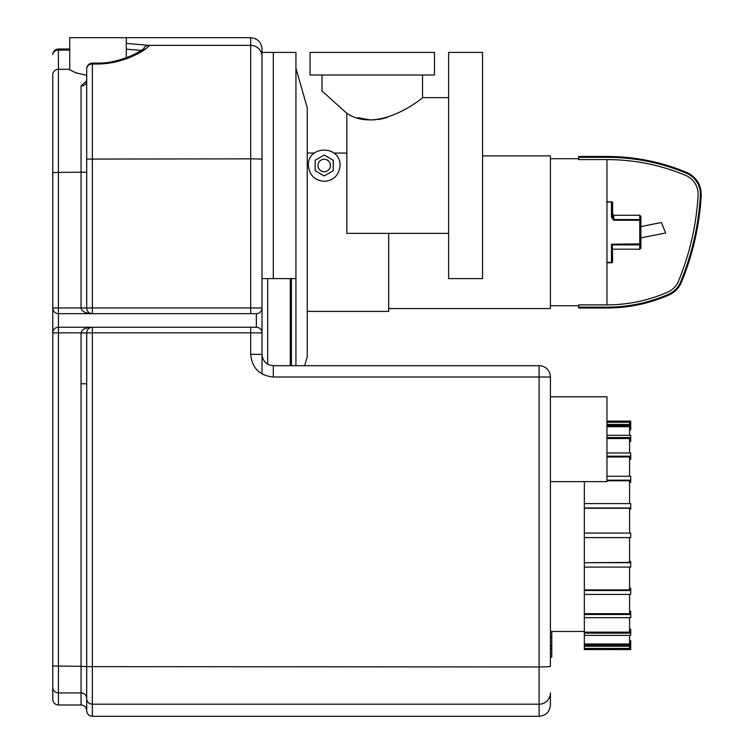 <?xml version="1.0" encoding="UTF-8"?>
<svg xmlns="http://www.w3.org/2000/svg" width="754" height="754" viewBox="0 0 754 754"><rect width="100%" height="100%" fill="white"/><g stroke="black" fill="none" stroke-linecap="round" stroke-linejoin="round"><path stroke-width="1.13" d="M640.891 243.9L611.485 244.211L612.295 244.899L639.76 244.899L639.76 249.197L640.891 248.066L640.891 237.887L665.669 232.977L661.352 222.524L640.891 226.577L640.891 216.398L639.76 215.267L639.76 220.253L640.891 220.564A1.131 0.999 180 0 0 639.76 219.565L613.747 219.565L612.616 217.586L612.616 202.826A1.131 1.131 0 0 0 611.485 201.695A1.131 1.131 0 0 1 612.616 202.826A1.131 0.782 0 0 0 611.485 202.044L611.485 217.19L613.747 220.253L639.76 220.253L639.76 244.899A1.131 0.999 0 0 0 640.891 243.9L640.891 220.564A1.131 0.999 180 0 0 639.76 219.565M629.581 429.978L630.712 429.978L630.712 421.109L606.961 421.128L630.712 421.109M629.581 424.436L629.581 422.259L606.961 422.259M630.712 425.605L606.961 425.605M606.961 424.436L630.712 424.436M629.581 435.303L629.581 426.698L606.961 426.698M629.581 441.486L630.712 441.486L630.712 435.303L606.961 435.303M630.712 437.565L606.961 437.565M629.581 452.984L629.581 438.545L606.961 438.545M629.581 459.384L630.712 459.384L630.712 452.984L606.961 452.984M630.712 456.179L606.961 456.179M629.581 476.274L629.581 456.981L606.961 456.981M629.581 482.456L630.712 482.456L630.712 476.274L606.961 476.274M630.712 480.194L606.961 480.194M629.581 503.597L629.581 480.76L606.961 480.76M629.581 509.139L630.712 509.139L630.712 503.597L584.341 503.597L584.341 508.262L629.581 508.262L629.581 533.078M630.712 507.97L584.341 507.97M630.712 537.602L630.712 533.078L584.341 533.078L584.341 537.602L630.712 537.602M629.581 561.541L630.712 561.541L630.712 567.083L584.341 567.083L584.341 562.71L630.712 562.71M629.581 537.602L629.581 562.418L584.341 562.71M629.581 588.224L630.712 588.224L630.712 594.406L584.341 594.406L584.341 590.486L630.712 590.486M629.581 567.083L629.581 589.92L584.341 589.92L584.341 590.486M629.581 611.296L630.712 611.296L630.712 617.696L584.341 617.696L584.341 614.501L630.712 614.501M629.581 594.406L629.581 613.699L584.341 613.699L584.341 614.501M629.581 629.194L630.712 629.194L630.712 635.377L584.341 635.377L584.341 633.115L630.712 633.115M629.581 617.696L629.581 632.135L584.341 632.135L584.341 633.115M629.581 640.702L630.712 640.702L630.712 646.244L584.341 646.244L584.341 645.075L630.712 645.075M629.581 635.377L629.581 643.982L584.341 643.982L584.341 645.075M629.581 646.244L629.581 648.421L584.341 648.421L584.341 646.244M584.341 643.982L584.341 635.377M584.341 632.135L584.341 617.696M584.341 613.699L584.341 594.406M584.341 589.92L584.341 567.083M584.341 562.418L584.341 537.602M584.341 533.078L584.341 508.262M584.341 503.597L584.341 481.618M584.341 648.421L584.341 649.571L630.712 649.552L630.712 646.244M611.485 217.19L612.616 217.586M611.485 262.769A1.131 1.131 0 0 0 612.616 261.638L612.295 244.899L612.616 261.638A1.131 0.782 180 0 1 611.485 262.42L606.961 262.769L611.485 262.769M606.961 202.044L611.485 202.044L606.961 201.695M606.961 156.455L606.961 157.303A206.096 206.096 0 0 1 686.536 173.288L686.866 172.506C661.296 161.856 634.661 156.512 606.961 156.455L578.686 156.455L578.686 159.594L606.961 159.594L606.961 304.87L578.686 304.87L578.686 308.009L606.961 308.009C628.6 307.962 649.326 303.598 669.147 294.918L668.798 294.145A153.401 153.401 0 0 1 606.961 307.161L578.686 307.161M606.961 157.303L578.686 157.303M685.65 175.399A203.806 203.806 0 0 0 606.961 159.594A203.806 203.806 0 0 1 685.65 175.399A20.33 20.33 0 0 1 698.1 195.333A265.568 265.568 0 0 1 678.477 281.195A20.33 20.33 0 0 1 667.874 292.052A151.111 151.111 0 0 1 606.961 304.87M686.536 173.288A22.62 22.62 0 0 1 700.381 195.465A267.858 267.858 0 0 1 680.589 282.071A22.62 22.62 0 0 1 668.798 294.145M698.1 195.333A265.568 265.568 0 0 1 678.477 281.195M388.678 233.363L388.678 311.402L307.246 311.402M482.551 155.889L550.411 155.889L550.411 308.575L388.678 308.575M262.006 373.965L262.006 278.603L273.316 278.603L273.316 52.403L273.316 278.603L295.936 278.603L295.936 365.69M267.661 364.173L267.661 278.603L267.661 364.173M81.046 308.009C81.734 311.44 85.504 313.325 92.356 313.664L256.351 313.664A5.655 5.655 0 0 0 262.006 308.009L262.006 49.01C261.336 42.139 257.566 38.369 250.696 37.7L250.696 307.934L92.356 307.934L92.356 63.11A5.655 5.655 0 0 0 86.701 68.765L86.701 308.009L81.046 307.934L86.701 308.009A5.655 5.655 0 0 0 92.356 313.664L58.426 313.664L92.356 313.664L92.356 307.934L86.701 308.009A5.655 5.655 0 0 0 92.356 313.664L92.308 313.664M86.663 81.8L86.701 81.225A5.655 4.778 0 0 1 81.046 86.003L81.046 307.934L58.426 307.934L58.426 172.402L52.771 172.628L52.771 308.009A5.655 5.655 0 0 0 58.426 313.664L58.426 307.934L52.771 308.009L52.771 699.335C53.11 702.766 54.995 704.651 58.426 704.99L58.426 332.844L52.771 332.891A5.655 5.655 0 0 1 58.426 327.236L58.426 313.664M295.936 278.603L295.936 52.403L262.006 52.403L262.006 159.33A11.31 0.481 0 0 0 250.696 158.84L86.701 159.085L86.701 80.725L81.046 86.003M86.701 332.844L86.701 332.891A5.655 5.655 -165.6 0 1 86.701 332.844L81.046 332.844A11.301 11.301 14.4 0 0 81.046 332.938L86.701 332.891L86.701 710.645C86.361 707.214 84.476 705.329 81.046 704.99L81.046 692.917A5.655 5.646 180 0 1 86.701 698.553L86.701 666.64L81.046 666.319L81.046 692.917L58.426 692.917A5.655 5.646 0 0 1 52.771 687.271L52.771 383.786M126.286 49.17L141.366 50.433M144.231 48.36C141.139 50.763 136.926 53.176 131.611 55.579C119.273 60.791 108.067 63.298 98.011 63.11L98.011 64.005C127.464 63.817 151.309 46.22 148.745 45.353L126.286 43.393M86.701 172.176L58.426 172.402L58.426 69.283L69.736 69.283L58.426 69.283A5.655 5.655 0 0 0 52.771 74.938L52.771 172.628M52.771 159.565L52.771 74.938M58.426 49.01A5.655 5.655 0 0 0 52.771 54.665L52.771 54.665A5.655 4.599 0 0 1 58.426 50.066L58.426 49.01A5.655 5.655 0 0 0 52.771 54.665L52.771 54.665A5.655 5.655 0 0 1 58.426 49.01L69.736 49.01L58.426 49.01M250.696 37.7L69.736 37.7L69.754 69.83L75.72 72.752L86.701 75.353M256.351 313.664L256.351 327.236L92.356 327.236C85.541 327.575 81.771 329.441 81.046 332.844L58.426 332.844L58.426 327.236L92.356 327.236A5.655 5.655 0 0 0 86.701 332.891L92.356 332.844L92.356 327.236L58.426 327.236M86.701 698.553A5.655 5.646 180 0 0 92.356 704.198L539.101 704.198L539.101 716.3L92.356 716.3L92.356 332.844L250.696 332.844L250.696 354.333C252.015 368.075 259.555 375.633 273.316 377L539.101 377L539.101 666.96L86.701 666.64M539.101 716.3C545.971 715.631 549.741 711.861 550.411 704.99L550.411 692.917A11.31 11.282 180 0 1 539.101 704.198L539.101 666.96A11.31 0.641 180 0 0 550.411 666.319L550.411 377A11.31 11.31 0 0 0 539.101 365.69L273.316 365.69C266.435 365.011 262.665 361.241 262.006 354.38L262.006 332.891A5.655 5.655 0 0 0 256.351 327.236A5.655 5.655 0 0 1 262.006 332.891L250.696 332.844L250.696 327.236M262.006 308.009L250.696 307.934L250.696 313.664M267.001 363.758A11.31 11.31 0 0 0 267.472 364.059M268.292 364.512A11.31 11.31 0 0 0 269.432 365.002M290.281 365.69L290.281 278.603M304.663 365.69L307.246 356.642L307.246 107.822L295.936 68.237M584.341 631.475L550.411 631.475M550.411 481.618L606.961 481.618L606.961 396.793L550.411 396.793M315.163 170.724L324.211 175.955L333.259 170.724L333.259 160.282L324.211 155.051L315.163 160.282L315.163 170.724M317.99 165.503A6.22 6.22 0 0 0 327.321 170.894A6.22 6.22 0 0 0 327.321 160.112A6.22 6.22 0 0 0 317.99 165.503M325.115 181.309C315.153 180.951 309.574 175.682 308.377 165.503C307.396 145.305 340.431 144.674 340.045 165.503C339.14 174.777 334.163 180.046 325.115 181.309M346.831 113.298C378.772 134.674 423.494 97.275 422.551 97.643C423.729 97.078 378.866 134.73 346.831 113.298L322.043 91.055L346.831 113.298L346.831 233.363L448.621 233.363M422.551 75.023L422.551 97.643L448.621 97.643M357.773 117.671L369.818 119.858M372.438 119.924L375.03 119.839M378.074 119.556L384.672 118.265M386.067 117.878L387.217 117.539M434.483 75.023L310.073 75.023L310.073 52.403L434.483 52.403L434.483 75.023M448.621 165.503L448.621 278.603L482.551 278.603L482.551 52.403L448.621 52.403L448.621 165.503M551.768 631.475L551.768 648.845L550.411 648.845M551.768 646.027L550.411 646.027M551.768 648.845L551.768 656.979L550.411 656.979M551.768 656.979L550.411 657.469M612.616 214.136L613.747 215.267L613.747 220.253M611.485 244.211L611.485 262.42L606.961 262.42M606.961 307.161L606.961 308.009M680.589 282.071L681.38 282.392C678.911 288.141 674.839 292.316 669.147 294.918M700.381 195.465L701.229 195.512C699.448 225.578 692.832 254.541 681.38 282.392M86.701 68.765A5.655 4.76 0 0 1 92.356 64.005L98.011 64.005M143.496 48.972A5.655 5.627 -55.3 0 1 148.745 45.353L250.696 45.353A11.31 11.291 0 0 1 262.006 56.644M58.426 69.283L58.426 50.066L69.736 50.066M52.771 665.999L81.046 666.319L81.046 332.938M81.046 383.795L86.701 383.805M273.316 365.69L273.316 377M250.696 354.333L262.006 354.38M539.101 365.69L539.101 377L550.411 377M291.412 365.69L291.412 278.603M551.768 637.149L550.411 637.149M630.712 649.571L584.341 649.571M613.747 215.267L639.76 215.267M612.616 249.197L639.76 249.197M550.411 305.747L578.686 305.747M550.411 158.717L578.686 158.717M686.866 172.506C696.508 177.133 701.295 184.805 701.229 195.512M307.246 153.062L314.418 153.062M334.003 153.062L346.831 153.062M91.357 313.579L90.81 313.447M89.208 312.712L88.633 312.26M87.473 310.855L87.153 310.233M98.011 63.11L92.356 63.11M87.134 330.714L87.624 329.79M87.718 329.649L88.303 328.951M88.68 328.593L89.302 328.131M89.622 327.943L90.263 327.641M58.426 704.99L81.046 704.99M92.356 716.3C88.925 715.961 87.04 714.076 86.701 710.645M126.286 37.7L126.286 57.766M322.005 75.023L322.005 91.027"/></g></svg>
